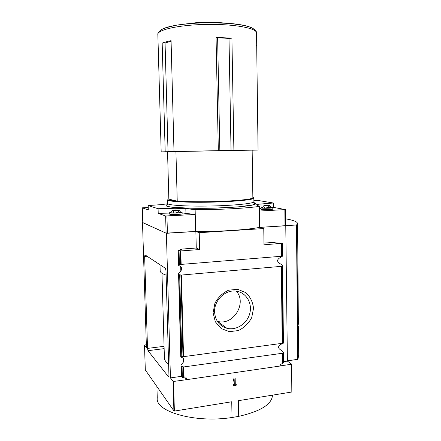 <?xml version="1.0" encoding="UTF-8"?>
<svg xmlns="http://www.w3.org/2000/svg" width="441" height="441" viewBox="0 0 441 441"><rect width="100%" height="100%" fill="white"/><g stroke="black" fill="none" stroke-linecap="round" stroke-linejoin="round"><path stroke-width="0.66" d="M171.086 41.289L165.061 42.975L162.172 43.135L165.188 151.759L161.18 151.891L167.547 151.836M162.172 43.135C164.339 42.248 167.304 41.426 171.069 40.666L174.002 151.55L174.879 151.539L165.188 151.759M256.535 33.141L258.057 150.028L233.895 150.381L231.916 38.147L216.062 37.413L218.323 150.662L174.002 151.55M256.695 44.811L256.585 45.599M256.739 150.056L258.057 150.028M252.153 150.216L256.739 150.094M236.332 291.17C247.357 303.154 233.107 326.175 217.479 321.307L217.319 321.263M214.591 311.93C214.039 300.448 225.103 289.665 235.726 291.099C245.709 292.036 252.45 302.631 249.887 313.005C247.511 323.407 236.486 330.838 226.889 328.291C219.32 325.882 215.225 320.431 214.591 311.93M165.414 268.31L165.998 270.73L168.947 375.473L168.583 376.895L147.989 350.689L147.526 348.407L144.648 256.436L145.001 254.887L165.414 268.31M145.31 369.938L173.892 410.847L174.377 411.078L231.74 401.768L232.032 417.506L238.697 416.359C260.273 411.436 271.524 404.551 272.45 395.698L272.455 395.153L272.45 395.698M142.752 222.578L166.395 233.306L170.435 377.904L173.076 381.25L173.892 410.847M142.504 222.595L146.429 347.502L144.521 345.083L145.315 370.065M287.4 360.881L297.962 359.272L298.689 354.999M283.624 361.648L287.4 361.107L285.768 225.671L296.501 224.993L297.592 223.791C297.658 221.851 293.629 220.197 285.514 218.819M297.973 269.55L298.353 324.306M287.4 361.107L291.622 364.145L291.826 391.773M213.086 312.741L214.938 303.204C218.174 297.251 222.744 292.912 228.642 290.189L237.677 289.307L245.797 292.603C250.218 296.727 252.798 301.953 253.536 308.287L251.717 317.603C248.603 323.435 244.16 327.757 238.394 330.557L229.425 331.654L221.178 328.545L215.329 321.798L213.086 312.741M174.377 411.078L173.561 381.454L186.163 379.734L186.951 378.797L186.758 378.003L184.084 377.876L183.803 366.934L181.306 366.432L180.97 365.38L181.306 364.608C184.9 360.909 184.84 358.434 181.113 357.182L180.744 356.945L181.053 356.703L183.539 356.664L283.425 343.153L282.604 265.879L281.352 266.347L181.427 275.052L178.897 274.666L178.561 273.773L178.908 273.1C182.568 269.831 182.497 267.285 178.704 265.465L178.368 264.958L179.399 264.55L282.405 256.188M183.803 366.934L282.295 353.285L283.524 352.591L282.124 350.793C277.422 348.384 277.4 346.047 282.047 343.765M186.163 379.734L280.619 365.953L279.886 365.28L280.178 364.398L282.802 363.461L282.692 353.18M282.405 256.238L281.104 257.103C276.397 259.512 276.424 261.915 281.187 264.313L282.598 265.879M282.802 363.461L283.635 362.215M181.725 376.719L181.251 376.129L181.014 365.672M181.284 375.908L182.348 377.457L184.084 377.876M181.157 264.495L180.804 250.935L199.624 249.551L199.233 232.694L263.768 228.559L263.988 244.81L282.361 243.272L275.653 242.925L274.341 242.352L263.966 243.101M178.368 264.958L177.955 250.659L182.061 249.821L180.264 249.182L196.262 248.018L199.624 249.551M180.804 250.935L177.993 250.703M186.074 379.629L184.779 377.898M156.919 386.63L157.261 397.914C154.896 411.536 194.944 423.354 232.032 417.506M252.869 197.706L252.864 197.811C251.695 199.167 242.214 200.308 224.419 201.223C207.584 201.995 187.745 201.956 177.232 201.168L175.931 151.539L252.153 150.149L252.864 197.811M148.242 207.479L142.289 207.827L148.314 209.933L148.182 205.556L162.051 204.558L167.679 203.748M148.182 205.556L158.082 208.72L158.22 213.383L165.634 215.963L195.159 214.486L195.049 209.679L185.821 208.532L174.983 208.273L158.082 208.72M195.049 209.679L195.137 209.673C219.012 209.751 246.276 208.312 259.275 206.405L259.424 211.03L285.421 209.58L273.486 207.386L273.431 203.014L257.5 200.363L253.862 200.457M273.431 203.014L261.017 203.996C258.183 204.227 256.69 204.503 256.519 204.811L259.358 206.399M167.668 202.38L167.586 203.797M167.69 203.207L167.547 202.391M142.774 222.661L166.114 233.162L195.65 231.431C219.453 231.707 246.618 229.921 259.567 227.385L285.586 225.665L285.421 209.58M195.137 209.673L195.65 231.431M255.444 204.1L254.578 203.946M259.275 206.405L259.567 227.385M196.262 248.018L195.87 231.442L166.395 233.306M195.87 231.442L199.233 232.694M286.038 225.737L259.501 227.413L263.768 228.559M146.34 344.669L144.521 345.083M173.561 381.454L173.076 381.25M279.903 365.424L280.493 365.859L291.567 364.244M170.435 377.904L181.323 376.344M233.366 385.655L233.35 384.618L234.281 384.475L234.188 379.574L233.283 381.2L233.256 379.712L234.16 378.086L235.163 377.937L235.279 384.32L236.211 384.183L236.227 385.219L233.366 385.655M291.832 392.01L238.421 400.682L238.697 416.359M272.792 209.028L272.797 209.051C272.946 209.734 260.532 209.872 261 209.183L260.984 207.838M273.486 207.386L272.34 207.479M260.989 208.439L259.391 208.599M169.686 213.069L158.22 213.383M195.159 214.486L182.122 212.942M182.144 213.747L182.144 213.775C182.304 214.53 169.223 214.85 169.713 214.078L169.675 212.661M265.658 205.379L269.804 205.583C269.605 205.886 263.939 205.947 263.883 205.649L265.658 205.379M265.035 205.787L264.109 205.611L266.403 205.401L269.589 205.578L268.282 205.738M265.035 205.754L268.293 205.749M269.611 207.369L271.634 207.705C271.623 208.235 261.882 208.345 262.119 207.81L262.136 207.777M271.458 207.364L272.781 207.683C272.929 208.35 260.515 208.488 260.984 207.816L262.274 207.485M175 209.971L178.947 210.17C178.721 210.5 172.778 210.644 172.712 210.318L175 209.971M173.71 210.396L173.01 210.236L175.722 209.993L178.666 210.197L173.71 210.451M180.86 212.292L180.904 212.375C180.887 212.959 170.634 213.207 170.876 212.617L170.893 212.579M180.7 211.994L182.105 212.336C182.271 213.075 169.184 213.389 169.675 212.639L171.047 212.248M155.243 205.048L160.149 204.696M156.059 204.988L159.896 204.712M264.131 207.408L264.495 207.446M266.425 207.193L267.318 207.215M269.109 205.732L269.131 207.435L268.315 207.507M267.323 207.595L268.315 207.551L268.293 205.798L268.304 207.546M173.671 212.182L173.368 212.171L173.324 210.451M173.059 212.127L173.368 212.171M178.076 210.357L178.125 212.16L177.089 212.275L175.998 212.341L175.948 210.495M223.51 22.96L215.82 22.232C206.647 21.791 198.241 22.199 190.589 23.445M177.232 201.168L168.842 199.117L167.547 151.787L175.931 151.539M233.895 150.381L218.323 150.662M233.366 385.539L236.227 385.219M236.117 385.114L236.1 384.199M235.059 377.954L235.279 384.32M233.278 380.914L234.188 379.574M161.968 273.266L164.394 357.568C164.3 359.856 165.717 362.044 168.627 364.139M159.995 264.749L160.166 270.636C160.022 272.24 162.007 273.74 166.125 275.129M231.916 38.147L229.006 38.406L216.068 37.65M157.839 34.321C157.663 32.943 158.931 31.355 161.638 29.547C164.68 28.042 169.686 26.587 176.643 25.181C186.074 23.764 197.033 22.91 209.514 22.618L230.555 23.478L243.917 25.424C247.335 26.223 250.157 27.127 252.395 28.13C255.234 29.856 256.607 31.399 256.53 32.755C256.43 28.031 233.366 23.864 205.925 24.42C178.478 24.917 156.665 29.949 157.856 34.646L161.18 151.886M147.074 256.254L144.648 256.436M296.826 224.938L297.962 359.272M282.19 343.567L281.352 266.347M183.539 356.664L181.427 275.052M282.411 363.649L282.295 353.285M181.565 376.239L181.306 366.432M283.458 362.866L283.348 352.844M283.249 343.236L282.422 266.061M282.587 343.467L281.755 266.281M181.113 357.182L181.097 356.703M180.782 356.846L178.611 274.026M183.539 377.816L183.258 366.956M182.993 356.692L180.876 275.068M182.348 377.457L182.072 366.857M181.053 356.703L178.897 274.666M181.808 356.697L179.674 274.997M281.248 256.364L281.104 243.548M282.317 256.199L282.179 243.355M281.65 256.309L281.512 243.498M180.601 264.517L180.248 250.951M179.399 264.55L179.046 250.94M178.638 264.661L178.274 250.852M186.218 377.948L186.951 378.797M186.637 377.965L186.934 378.312M253.068 202.391L255.626 203.257C255.945 203.891 254.661 204.547 251.778 205.219C244.716 206.564 229.733 207.733 212.854 208.185C195.931 208.56 179.972 208.146 171.621 207.171L167.172 206.355C165.7 205.743 165.81 205.109 167.492 204.453M142.311 207.843L142.779 222.699M165.634 215.963L166.114 233.162M166.935 216.002L167.415 233.217M284.847 209.668L285.013 225.775M183.202 362.419L183.087 358.075M180.832 271.132L180.716 266.667M180.292 250.201L180.264 249.182M261.017 203.996L261.066 207.739M174.983 208.273L175.027 209.971M185.821 208.532L185.937 213.229M265.427 205.809L265.427 205.478L265.443 205.809M266.408 205.771L266.403 205.401M267.797 205.804L267.792 205.396M174.647 210.434L174.642 210.054L174.647 210.434M175.733 210.423L175.722 209.993M177.155 210.335L177.15 209.993M252.864 28.378C248.04 25.672 238.234 23.858 223.455 22.938C199.244 21.482 169.884 24.69 162.134 29.282M252.858 197.237C257.555 198.88 236.834 201.228 209.955 201.735C183.07 202.27 163.286 200.705 168.837 198.863M253.829 198.18C253.79 199.795 233.691 201.73 209.85 202.182C186.008 202.645 166.753 201.465 167.597 199.839L175.49 201.113C188.445 201.791 202.59 201.928 217.92 201.531L236.707 200.55L249.386 199.161L253.829 198.18L253.884 201.785C253.845 203.522 233.758 205.578 209.933 206.024C186.102 206.493 166.858 205.192 167.696 203.439L167.602 199.977M244.65 199.806L246.778 199.994M253.884 201.642L254.573 203.957L252.847 204.878L239.265 206.785L215.225 208.102L188.996 208.202L170.854 207.011C168.12 206.581 166.786 206.123 166.858 205.638L167.696 203.56M174.763 201.493L176.891 201.217M183.809 361.135L183.754 358.935M181.449 269.903L181.394 267.643M180.942 250.091L180.915 249.22M296.501 224.993L297.642 359.415M168.809 376.752L168.473 376.796M164.135 348.644L147.989 350.689M164.069 346.328L147.526 348.407M165.061 42.975L168.038 151.704M217.622 37.876L219.844 150.64M229.006 38.406L231.034 150.436M226.889 328.291L217.479 321.307M297.592 223.791L297.978 270.212M298.447 325.888L298.695 356.124M283.629 362.215L283.524 352.591M181.251 376.068L180.975 365.468M180.749 356.912L178.566 273.85M282.499 256.188L282.361 243.272M178.335 265.058L177.955 250.664M142.289 207.832L142.757 222.677M144.499 345.033L145.293 369.999M291.622 364.145L291.881 391.9M280.024 365.705L280.322 365.925M269.804 205.583L271.634 207.705M263.883 205.649L262.119 207.81M272.781 207.683L272.797 209.051M178.947 210.17L180.904 212.375M172.712 210.318L170.876 212.617M182.105 212.336L182.144 213.775M178.715 212.093L178.666 210.263M173.671 212.319L173.622 210.473M220.456 324.923L222.093 324.73"/></g></svg>
